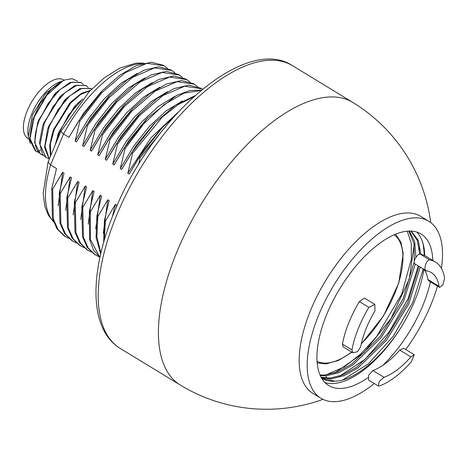 <?xml version="1.0" encoding="UTF-8"?>
<svg xmlns="http://www.w3.org/2000/svg" width="468" height="468" viewBox="0 0 468 468"><rect width="100%" height="100%" fill="white"/><g stroke="black" fill="none" stroke-linecap="round" stroke-linejoin="round"><path stroke-width="0.7" d="M325.681 375.003L344.331 366.865L360.805 353.907L376.687 336.463L401.766 294.05L411.378 259.073L411.261 243.202L407.271 231.174M419.006 266.362L407.534 303.205L384.918 339.885L356.721 367.152L342.693 374.962L329.899 378.121L321.048 377.144M408.845 231.069L413.987 243.576L414.279 261.021M414.168 261.963L403.047 298.993L380.431 336.153L351.989 363.893L337.814 371.844L324.886 375.061L320.013 374.938M414.18 244.7L409.231 279.244L391.014 318.462L363.94 352.568L334.632 373.043M415.245 264.069L403.773 300.912L381.151 337.592L352.96 364.859L338.931 372.668L326.137 375.827L320.282 375.558M415.912 257.289L414.742 241.974L409.465 231.057M423.183 244.062L424.4 255.446M423.236 268.942L412.77 302.427L393.255 336.235L368.357 363.829L342.792 379.893M419.193 247.753L419.363 254.264M418.222 265.882L408.049 298.701L389.113 331.952L364.841 359.459L339.645 376.096M420.264 267.129L408.786 303.972L386.17 340.645L357.973 367.918L343.951 375.722L331.157 378.887L321.27 377.547M411.173 231.087L418.17 240.201L420.989 254.323M416.736 232.046A88.739 40.938 -58.6 0 1 424.739 255.61M423.827 269.299A88.739 40.938 -58.6 0 1 402.615 324.821C383.087 357.166 354.194 381.005 334.918 381.18L321.89 378.325M324.973 382.584A88.739 40.938 121.4 0 0 333.947 383.497A88.739 40.938 121.4 0 0 402.615 324.821M367.906 377.74A88.739 40.938 -58.6 0 1 341.973 388.393A88.739 40.938 -58.6 0 1 328.682 385.533A88.739 40.938 -58.6 0 1 333.017 300.76A88.739 40.938 -58.6 0 1 407.757 231.133A88.739 40.938 -58.6 0 1 421.054 233.994A88.739 40.938 -58.6 0 1 432.765 260.419M321.61 378.15A86.118 39.727 121.4 0 0 322.013 378.401A86.118 39.727 121.4 0 0 334.918 381.18M410.904 231.075L417.28 240.336L419.755 254.177M430.431 281.859A88.739 40.938 -58.6 0 1 382.818 365.356M441.406 268.339A103.639 47.812 121.4 0 0 428.811 221.27A103.639 47.812 121.4 0 0 413.279 217.93A103.639 47.812 121.4 0 0 325.991 299.251A103.639 47.812 121.4 0 0 320.925 398.256A103.639 47.812 121.4 0 0 336.451 401.597A103.639 47.812 121.4 0 0 374.248 383.514M405.768 349.549A103.639 47.812 121.4 0 0 437.463 286.147M428.811 221.27L420.779 216.374A103.639 47.812 121.4 0 0 405.253 213.039A103.639 47.812 121.4 0 0 317.965 294.354A103.639 47.812 121.4 0 0 312.899 393.36L320.925 398.256M100.901 92.132L83.532 113.238L68.983 137.358L63.508 134.023L60.834 131.496L89.084 91.787L104.3 77.863L119.656 68.141L135.995 63.092L144.033 63.139M68.983 137.358L78.969 120.574L79.905 121.148L75.137 141.108L88.546 118.626L104.241 98.865L120.949 83.38L137.305 73.388M167.404 68.188L163.367 65.28L151.31 62.215L136.363 65.631L119.662 75.295L102.469 90.505L78.969 120.574M164.303 65.853L147.022 63.297L125.108 72.751L101.632 92.945L79.905 121.148M108.43 96.718L91.055 117.825L76.506 141.944L75.137 141.108M76.506 141.944L86.492 125.161L87.434 125.734L82.66 145.7L96.069 123.213L111.764 103.451L128.472 87.966L144.834 77.975M174.933 72.774L170.89 69.867L158.833 66.801L143.887 70.218L127.185 79.882L109.992 95.092L86.492 125.161M171.832 70.44L154.551 67.883L132.631 77.337L109.161 97.537L87.434 125.734M115.953 101.304L98.584 122.411L84.035 146.531L82.66 145.7M84.035 146.531L94.015 129.747L94.957 130.32L90.189 150.286L103.598 127.799L119.293 108.038L136.001 92.553L152.357 82.561M182.456 77.36L178.413 74.453L166.356 71.388L151.41 74.81L134.714 84.468L117.521 99.678L94.015 129.747M179.355 75.026L162.074 72.47L140.154 81.923L116.684 102.123L94.957 130.32M189.979 81.947L185.942 79.045L173.885 75.974L158.939 79.396L142.237 89.06L123.201 106.177L106.107 126.998L91.558 151.123L90.189 150.286M91.558 151.123L101.544 134.334L102.486 134.907L97.713 154.873L111.121 132.391L126.816 112.624L143.524 97.139L159.88 87.147M125.044 104.265L101.544 134.334M186.878 79.618L169.597 77.056L147.683 86.51L124.207 106.71L102.486 134.907M131.005 110.477L113.63 131.584L99.081 155.709L97.713 154.873M99.081 155.709L109.067 138.92L110.009 139.493L105.236 159.459L118.644 136.978L134.345 117.211L151.047 101.726L167.409 91.74M197.508 86.533L193.465 83.632L181.409 80.566L166.462 83.983L149.76 93.647L132.567 108.851L109.067 138.92M194.407 84.205L177.126 81.643L155.206 91.096L131.736 111.296L110.009 139.493M202.562 89.189L200.988 88.218L188.932 85.153L173.991 88.569L157.289 98.233L138.253 115.35L121.159 136.17L106.61 160.296L105.236 159.459M106.61 160.296L116.591 143.506L117.532 144.08L112.765 164.046L126.173 141.564L141.868 121.797L158.576 106.312L174.933 96.326M140.096 113.437L116.591 143.506M201.93 88.791L184.649 86.229L162.729 95.683L139.259 115.883L117.532 144.08M146.057 119.65L128.682 140.763L114.133 164.882L112.765 164.046M114.133 164.882L124.119 148.093L125.061 148.666L120.288 168.632L133.696 146.151L149.391 126.383L166.099 110.898L182.456 100.912M201.41 90.137L189.78 90.529L176.448 95.519L147.619 118.024L124.119 148.093M200.971 90.499L183.789 93.196L164.005 104.703L143.711 123.85L125.061 148.666M153.58 124.236L136.211 145.349L121.657 169.469L120.288 168.632M121.657 169.469L131.643 152.679L132.584 153.252L127.811 173.219L150.989 137.785L178.109 112.226M194.951 95.694L175.57 105.13L155.148 122.61L131.643 152.679M193.506 96.999L178.384 104.469L162.507 116.895L132.584 153.252M161.103 128.823L143.734 149.935L129.186 174.055L127.811 173.219M129.186 174.055L139.172 157.266L140.107 157.839L138.815 164.139M174.435 116.234L162.671 127.202L139.172 157.266M169.012 122.435L140.107 157.839M115.824 208.359L116.707 205.241L115.339 204.405L105.353 221.194L104.411 220.621L109.184 200.655L107.81 199.818L97.83 216.608L96.888 216.035L101.655 196.069L100.287 195.232L90.301 212.022L89.365 211.448L94.132 191.482L92.763 190.646L82.777 207.435L81.836 206.862L86.609 186.896L85.234 186.059L75.254 202.849L74.313 202.275L79.08 182.309L77.711 181.473L67.725 198.262L66.784 197.683L71.557 177.723L70.188 176.886L60.202 193.67L59.26 193.097L64.034 173.131L62.659 172.3L52.673 189.084L51.737 188.51L56.505 168.544L50.579 164.935L48.116 161.905L60.834 131.496M51.737 188.51L52.404 218.328L57.078 228.969L64.42 236.083L68.825 238.376M52.673 189.084L53.346 218.901L58.02 229.542L65.362 236.656M58.126 205.785L62.659 172.3M59.26 193.097L59.927 222.914L64.602 233.555L71.949 240.669L76.348 242.962M60.202 193.67L60.869 223.488L65.543 234.129L72.885 241.242M65.649 210.372L70.188 176.886M66.784 197.683L67.456 227.501L72.13 238.142L79.472 245.255L83.871 247.549M67.725 198.262L68.392 228.08L73.067 238.715L80.414 245.829M73.172 214.964L77.711 181.473M74.313 202.275L74.979 232.093L79.654 242.734L86.995 249.842L91.4 252.135M75.254 202.849L75.921 232.666L80.595 243.307L87.937 250.415M80.701 219.55L85.234 186.059M81.836 206.862L82.503 236.679L87.177 247.32L94.524 254.428L98.923 256.721M82.777 207.435L83.444 237.253L88.119 247.894L95.46 255.001M88.224 224.137L92.763 190.646M89.365 211.448L89.628 239.639L93.571 250.093L99.895 257.523M90.301 212.022L90.406 239.476L99.93 257.353M95.747 228.723L100.287 195.232M96.888 216.035L96.069 237.463L100.684 253.937M97.83 216.608L96.917 237.019L100.889 253.053M103.276 233.31L107.81 199.818M104.411 220.621L103.639 242.477M105.353 221.194L104.329 240.078M112.425 216.625L115.339 204.405M56.189 142.594L59.307 132.502L68.702 114.906L80.999 101.024M82.725 98.935L76.167 104.797L58.804 132.198L55.142 145.103M86.211 85.691L85.708 85.381L74.827 85.545L61.097 95.642L43.758 123.02L42.559 126.296L39.482 142.629L42.442 154.241L45.443 157.078L45.946 157.383L40.02 144.653L44.255 123.33L53.229 106.353L64.988 92.682L76.881 85.27L86.211 85.691L88.236 87.446M49.275 159.138L44.998 146.121L49.275 126.383L58.243 109.407L70.007 95.741L81.894 88.329L91.225 88.744L90.722 88.44L79.852 88.598L66.134 98.678L48.771 126.079L47.584 129.332L44.542 147.578L49.228 159.243M90.523 90.283L81.338 93.436L71.165 101.72L53.791 129.139L52.603 132.374L49.672 145.554L50.491 156.218M66.134 98.678L64.543 100.328L48.321 127.161L47.584 129.332M71.165 101.726L69.574 103.369L53.34 130.209L52.609 132.374M76.167 104.797L74.576 106.441L58.278 133.509M46.39 94.887A41.085 18.954 121.4 0 1 62.958 80.841L46.917 95.156L34.258 117.123L29.987 138.499L35.913 151.269L35.41 150.959L29.572 139.499L32.526 120.188L46.39 94.887L50.983 89.61L63.367 80.566L65.087 79.888L72.224 78.682L77.53 81.204M81.192 82.631L80.689 82.327L69.826 82.479L56.113 92.547L38.739 119.966L37.534 123.259L34.591 142.564L40.429 154.019L40.932 154.323L37.926 151.492C33.602 144.577 34.041 134.17 39.242 120.27L48.21 103.293L59.974 89.628L71.861 82.216L81.192 82.631L83.216 84.386M50.983 89.61L40.061 103.539L32.526 120.194M56.119 92.547L54.522 94.203L38.107 121.586M61.097 95.642L59.512 97.291L43.085 124.763M35.913 151.269L38.358 152.334M60.904 81.537L59.202 82.204A35.129 16.204 121.4 0 0 31.906 113.613A35.129 16.204 121.4 0 0 27.969 133.444L28.302 136.72L32.479 114.917L45.302 93.84L60.904 81.537L62.15 81.093M62.958 80.841L65.087 79.888M30.25 143.383L28.302 136.72M28.618 138.838L27.928 138.417A34.269 15.813 -58.6 0 1 27.349 110.518A34.269 15.813 121.4 0 1 63.601 79.893L64.18 80.244M50.743 155.622L50.404 143.799L54.288 129.443L70.791 102.954L80.888 94.325L90.166 90.657M91.225 88.744L91.716 89.066M48.397 158.447L45.946 157.383M43.378 155.388L40.932 154.323M414.279 354.738L403.668 348.274L399.736 350.105A61.121 28.197 -58.6 0 1 372.92 370.527L368.638 375.254L368.608 380.075L378.226 385.936L379.606 385.901A72.265 33.339 121.4 0 0 411.313 361.752L414.279 354.738L410.875 356.891A61.121 28.197 -58.6 0 1 384.058 377.313L379.291 381.502L378.226 385.936M424.166 269.504A61.121 28.197 -58.6 0 1 427.892 279.49L428.589 280.736L439.627 287.463L442.939 284.76L444.6 278.267A72.265 33.339 121.4 0 0 435.509 262.092A72.265 33.339 121.4 0 0 429.77 259.98C426.272 259.126 422.978 270.89 426.483 270.814A61.121 28.197 -58.6 0 1 431.338 272.604A61.121 28.197 -58.6 0 1 439.025 286.281L439.627 287.463M435.509 262.092L426.003 256.3A72.265 33.339 121.4 0 0 420.258 254.182C416.953 253.287 411.735 263.736 415.344 264.022M414.9 263.858L426.483 270.814M374.827 304.399L364.49 298.098L359.354 301.591A72.265 33.339 121.4 0 0 349.561 320.884A72.265 33.339 121.4 0 0 342.459 344.074L343.102 346.823L352.901 352.796L357.558 351.696L360.682 346.846A61.121 28.197 -58.6 0 1 366.684 327.226A61.121 28.197 -58.6 0 1 374.967 310.91L374.827 304.399L368.86 307.388A72.265 33.339 121.4 0 0 359.067 326.682A72.265 33.339 121.4 0 0 351.965 349.871L352.901 352.796M326.137 375.827L326.173 378.109M180.332 385.07A165.555 76.378 -58.6 0 1 177.553 250.304A165.555 76.378 -58.6 0 1 352.673 102.346L292.471 65.649A165.555 76.378 121.4 0 0 117.351 213.607A165.555 76.378 121.4 0 0 120.136 348.373L180.332 385.07A165.555 165.555 0 0 0 322.943 399.344M142.155 63.619A92.711 42.769 121.4 0 0 63.508 134.023L50.579 164.935A92.711 42.769 121.4 0 0 53.352 221.428M37.926 151.492L40.488 150.193M372.92 370.527L384.058 377.313M399.736 350.105L410.875 356.891M427.892 279.49L439.025 286.281M420.258 254.182L429.77 259.98M359.354 301.591L368.86 307.388M342.459 344.074L351.965 349.871M351.632 352.024A74.12 34.193 -58.6 0 1 327.044 363.033A74.12 34.193 -58.6 0 1 317.064 361.273M394.167 234.784A74.12 34.193 -58.6 0 1 361.343 343.617M430.7 222.563A165.555 165.555 0 0 0 352.673 102.346M292.471 65.649C245.636 34.702 152.937 116.649 114.8 210.787C89.06 271.803 88.657 329.302 120.136 348.373M100.626 92.412L102.469 90.505M108.155 96.999L109.992 95.092M115.678 101.591L117.521 99.678M130.73 110.764L132.573 108.851M145.776 119.937L147.619 118.024M153.305 124.523L155.148 122.616M160.828 129.109L162.671 127.202M48.116 161.905L43.167 193.489L44.846 206.324L48.438 215.292L53.475 221.768M57.617 135.445L58.354 133.275M37.762 122.61L38.277 121.083M42.822 125.541L43.302 124.125M317.193 362.911L325.898 363.934L338.382 360.489L351.895 352.188M361.249 344.038L383.508 315.859L398.707 283.187L403.217 253.714L400.959 242.348L395.682 234.146"/></g></svg>
